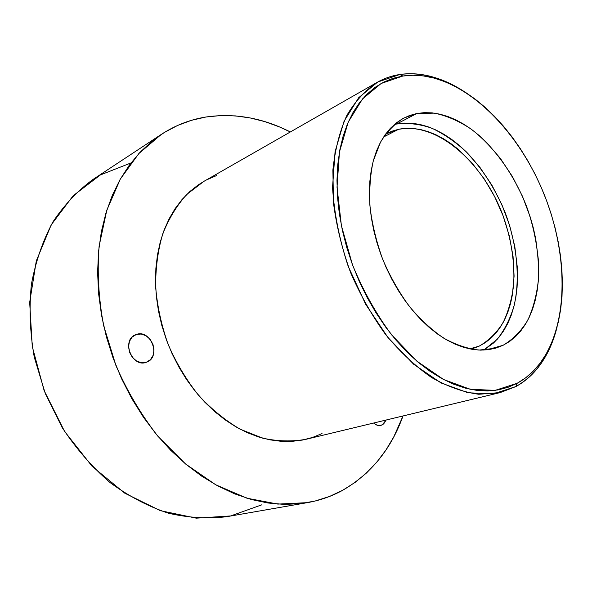 <?xml version="1.0" encoding="UTF-8"?>
<svg xmlns="http://www.w3.org/2000/svg" width="592" height="592" viewBox="0 0 592 592"><rect width="100%" height="100%" fill="white"/><g stroke="black" fill="none" stroke-linecap="round" stroke-linejoin="round"><path stroke-width="0.89" d="M380.841 425.419L383.683 423.909L386.154 420.017L382.217 424.915L379.383 425.589L382.217 424.915L380.575 425.478L377.037 425.167L373.626 423.028C375.972 425.145 378.369 425.944 380.841 425.419L380.819 425.426M136.338 334.458C150.908 328.93 161.461 357.161 146.675 362.141L141.569 362.77L136.648 361.09L132.423 357.45L129.574 352.395L128.531 346.727L129.463 341.318L132.208 337.011L136.338 334.458L141.192 334.029L146.046 335.768L150.176 339.394L152.965 344.366L154.009 349.931L153.143 355.274L150.486 359.596L146.431 362.237C132.134 368.18 120.99 340.089 135.531 334.761L136.338 334.458M479.12 346.165L469.634 348.88L479.12 346.165L472.372 348.732L479.12 346.165C488.711 340.637 496.71 332.763 503.126 322.536C508.513 311.214 512.036 298.472 513.708 284.293C514.803 261.99 511.281 239.205 503.141 215.932C483.464 162.608 437.17 121.597 398.564 129.293L405.764 128.346L413.179 128.457L420.727 129.581L428.342 131.705L435.956 134.776L443.504 138.765L450.919 143.604L458.149 149.258L471.817 162.741L484.101 178.71L494.646 196.633L503.141 215.932L509.342 236.016L513.042 256.284L514.093 276.101L512.406 294.823L510.526 303.578L507.958 311.814L504.717 319.458L500.817 326.429L496.274 332.66L491.116 338.069L485.388 342.59L479.12 346.165M383.564 137.011L398.564 129.293L383.564 137.011M396.603 124.031L404.173 123.084L411.951 123.232L419.869 124.453L427.853 126.71L435.83 129.959L443.726 134.162L451.489 139.253L459.044 145.188L466.341 151.9L479.949 167.395L491.915 185.2L501.898 204.728L509.616 225.389L514.818 246.568L517.341 267.606L517.549 277.87L517.045 287.86L515.817 297.48L513.871 306.656L511.199 315.299L507.825 323.328L503.762 330.654L499.019 337.211L493.639 342.916L483.775 350.087L497.243 339.268C504.739 329.751 510.408 318.37 514.256 305.124C520.338 277.493 516.897 244.17 505.272 212.898C495.615 189.351 482.709 169.083 466.548 152.107C455.514 141.902 443.985 133.955 431.96 128.257C419.861 124.039 408.073 122.633 396.603 124.031L416.775 113.516L434.358 113.131C446.546 115.669 458.63 120.864 470.603 128.723C494.12 146.387 514.278 174.758 526.739 206.83C535.427 231.568 539.319 255.788 538.424 279.476C536.84 294.542 533.303 308.092 527.812 320.139C521.249 331.032 512.983 339.423 503.022 345.321L486.802 349.872L503.022 345.321L495.985 348.059L488.489 349.68L480.586 350.131L472.349 349.376L463.869 347.415L455.233 344.226L446.516 339.815L437.828 334.228L429.267 327.487L420.934 319.665L412.935 310.83L405.357 301.076L398.305 290.517L391.86 279.269L386.117 267.466L381.13 255.241L376.978 242.757L373.693 230.155L371.317 217.59L369.882 205.217L369.378 193.177L369.815 181.611L371.169 170.637L373.411 160.388L376.497 150.953L380.382 142.428L385.007 134.887L390.306 128.39L396.203 122.981L402.634 118.689L409.523 115.536L416.775 113.516L424.331 112.635L432.108 112.865L440.026 114.189L448.011 116.557L456.003 119.939L463.921 124.283L471.706 129.53L479.291 135.62L486.624 142.502L500.321 158.345L512.398 176.512L522.514 196.418L530.373 217.442L533.385 228.186L535.745 238.968L538.439 260.347L538.32 280.904L537.181 290.665L535.316 299.974L532.733 308.735L529.44 316.868L525.452 324.29L520.782 330.921L515.462 336.685L509.527 341.51L503.022 345.321L495.127 348.311L479.024 350.079C467.495 348.792 455.67 344.773 443.526 338.032C431.457 329.751 419.994 319.118 409.131 306.123C398.89 291.997 390.113 276.494 382.809 259.629C376.564 242.335 372.324 225.041 370.096 207.733C369.097 190.824 370.155 175.225 373.263 160.92L380.471 142.258C386.909 131.757 394.686 123.691 403.788 118.067L416.775 113.516L396.603 124.031L394.302 124.549M515.898 386.561L517.149 383.298L495.134 390.372L470.189 389.277L443.556 379.494L416.775 361.09L391.541 334.776C376.001 313.738 362.977 290.406 352.477 264.772L341.399 225.633L337.026 187.213L339.445 151.996L348.229 122.07L362.511 98.938L381.137 83.487L402.834 76.028L399.815 74.496L377.703 82.036L358.693 97.702L344.085 121.197L335.072 151.619L332.541 187.435C334.199 213.357 339.423 239.656 348.207 266.348L365.619 304.199L387.982 337.544L413.697 364.272L440.988 382.928L468.102 392.792L493.499 393.828L515.898 386.561L500.21 392.577L478.765 394.265C463.447 392.23 447.715 386.65 431.575 377.511C415.503 366.352 400.222 352.077 385.725 334.68C372.035 315.765 360.306 295.016 350.538 272.431C342.169 249.291 336.485 226.144 333.481 202.989L332.882 170.015C335.065 149.391 339.734 131.172 346.882 115.344C355.259 101.202 365.345 90.206 377.141 82.355C384.267 78.314 391.83 75.695 399.815 74.496C420.697 71.817 441.832 77.293 463.218 90.924C452.17 83.879 440.966 78.951 429.622 76.124C419.425 73.63 409.494 73.082 399.815 74.496L402.834 76.028L393.044 78.307L383.712 82.118L374.928 87.461L366.811 94.335L359.47 102.705L353.002 112.539L347.511 123.758L343.086 136.264L339.815 149.954L337.758 164.687L336.966 180.301L337.47 196.611L339.297 213.431L342.428 230.54L346.838 247.73L352.477 264.772L359.285 281.444L367.158 297.524L375.994 312.813L385.681 327.11L396.07 340.252L407.037 352.085L418.418 362.482L430.081 371.347L441.876 378.599L453.65 384.193L465.282 388.108L476.634 390.35L487.601 390.942L498.064 389.921L507.943 387.346L517.149 383.298L525.615 377.859L533.288 371.125L540.119 363.192L546.061 354.171L551.108 344.167L555.229 333.289L558.419 321.648L560.676 309.357L562 296.525L562.4 283.257L561.889 269.663L560.491 255.84L558.219 241.891L555.104 227.92L551.167 214.015L546.446 200.274L540.977 186.798L534.791 173.671L527.931 160.987L520.442 148.844L512.376 137.322L503.77 126.51L494.683 116.506L485.188 107.381L475.332 99.241L465.186 92.152L454.834 86.203L444.348 81.467L433.81 78.018L423.31 75.924L412.957 75.243L402.834 76.028C412.328 74.622 422.089 75.14 432.108 77.589C477.478 89.096 521.574 137.633 544.588 195.449C567.469 253.317 568.638 318.881 543.493 358.36C536.448 369.223 527.672 377.533 517.149 383.298L515.898 386.561C526.599 380.671 535.523 372.19 542.686 361.135C549.013 351.3 553.786 340.03 557.005 327.332C549.983 355.008 536.285 374.751 515.898 386.561M261.76 504.835L230.658 515.943L196.255 518.155L160.277 510.652L124.794 493.203L92.123 466.326L64.565 431.398L44.126 390.565L32.264 346.557L29.681 302.394L36.282 260.976L51.238 224.797L73.156 195.745L100.344 174.958L130.973 162.948M377.141 82.355L203.863 181.389L186.931 194.287C176.912 205.306 168.831 218.552 162.689 234.025C157.849 250.557 155.511 268.324 155.666 287.312C157.331 306.634 161.535 325.778 168.269 344.736C176.364 363.162 186.428 379.975 198.461 395.19C211.366 409.116 225.249 420.446 240.1 429.17L262.663 438.161C277.774 441.41 292.27 441.78 306.16 439.264L500.21 392.577M161.276 134.421C175.217 125.349 190.091 119.554 205.89 117.016L191.497 120.309L177.548 125.482L164.199 132.556L151.611 141.525L139.964 152.366L129.411 165.027L120.132 179.42L112.265 195.441L105.968 212.928L101.358 231.709L98.546 251.57L97.606 272.276L98.59 293.565L101.521 315.159L106.368 336.752L113.094 358.056L121.604 378.776L131.779 398.608L143.479 417.301L156.517 434.602L170.703 450.29L185.836 464.187L201.687 476.153L218.034 486.062L234.669 493.861L251.371 499.507L267.939 503L284.19 504.384L299.944 503.703L315.055 501.047L329.381 496.51L342.82 490.213L355.259 482.288L366.626 472.867L376.852 462.086L385.895 450.083L393.717 437.014L403.011 415.961C391.208 448.951 371.14 473.704 342.82 490.213C331.912 496.244 320.094 500.388 307.359 502.652L277.892 504.095L246.931 498.212L215.695 484.781L185.562 463.965L157.983 436.356C141.259 414.94 127.243 391.319 115.921 365.508L103.607 325.541C98.583 298.301 97.088 271.817 99.123 246.087L106.789 210.271L120.324 179.08L138.839 153.572L161.276 134.421L93.07 179.398C77.722 190.654 64.313 204.862 52.858 222.022C42.809 240.722 35.653 261.501 31.391 284.36C28.993 308.062 29.948 332.334 34.262 357.176L45.281 393.532L62.175 427.55C76.072 448.595 92.012 466.925 110.001 482.532C128.782 496.259 148.237 506.478 168.372 513.197C188.478 517.837 207.977 518.992 226.869 516.668L307.174 502.682M205.89 117.016C234.587 112.894 262.737 117.882 290.346 131.964L279.409 126.903L264.935 121.649L250.224 117.949L235.394 115.899L220.572 115.566L205.89 117.016M322.041 433.581L312.517 437.451L302.445 440.063L291.908 441.366L281.015 441.299L269.863 439.834L258.578 436.955L247.278 432.656L236.097 426.958L225.16 419.898L214.607 411.536L204.573 401.946L195.182 391.231L186.561 379.516L178.821 366.929L172.057 353.616L166.374 339.756L161.831 325.511L158.486 311.066L156.369 296.599L155.504 282.288L155.881 268.294L157.479 254.804L160.269 241.95L164.184 229.888L169.171 218.729L175.143 208.584L182.018 199.541L189.692 191.675L198.068 185.044L203.959 181.337M207.037 179.672L216.502 175.587M385.599 134.066L391.638 131.291L398.564 129.293L385.599 134.066M542.686 361.135L543.493 358.36M429.622 76.124L432.108 77.589"/></g></svg>
